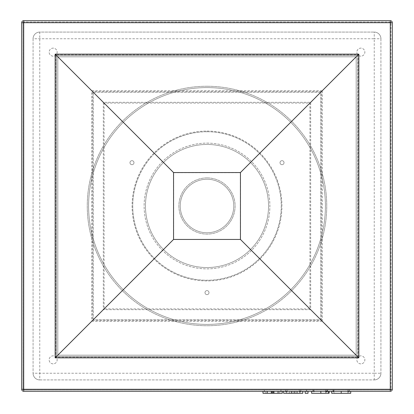 <?xml version="1.0" encoding="UTF-8"?>
<svg xmlns="http://www.w3.org/2000/svg" width="414" height="414" viewBox="0 0 414 414"><rect width="100%" height="100%" fill="white"/><g stroke="black" fill="none" stroke-linecap="round" stroke-linejoin="round"><path stroke-width="0.31" stroke-dasharray="2.07 1.55" d="M358.85 357.846L55.15 357.846L55.15 54.146L358.85 54.146L358.85 357.846M357.51 356.506L56.49 356.506L357.51 356.506L357.51 55.486L357.51 356.506L357.51 55.486L56.49 55.486L357.51 55.486L56.49 55.486L56.49 356.506L56.49 55.486L56.49 356.506L357.51 356.506L357.51 55.486L56.49 55.486L56.49 356.506L357.51 356.506M358.182 357.178L358.182 54.814L55.818 54.814L55.818 357.178L358.182 357.178L358.182 54.814L55.818 54.814L55.818 357.178L358.182 357.178L240.275 239.276L240.275 172.721L173.725 172.721L173.725 239.276L240.275 239.276M55.818 357.178L173.725 239.276M55.818 54.814L173.725 172.721M358.182 54.814L240.275 172.721M133.717 163.685A2.008 2.008 0 0 0 132.982 160.942A2.008 2.008 0 0 0 130.239 161.677A2.008 2.008 0 0 1 132.982 160.942A2.008 2.008 0 0 1 133.717 163.685A2.008 2.008 0 0 1 130.974 164.42A2.008 2.008 0 0 1 130.239 161.677A2.008 2.008 0 0 0 130.974 164.42A2.008 2.008 0 0 0 133.717 163.685A2.008 2.008 0 0 0 132.982 160.942A2.008 2.008 0 0 0 130.239 161.677A2.008 2.008 0 0 0 130.974 164.42A2.008 2.008 0 0 0 133.717 163.685A2.008 2.008 0 0 0 132.982 160.942A2.008 2.008 0 0 0 130.239 161.677A2.008 2.008 0 0 0 130.974 164.42A2.008 2.008 0 0 0 133.717 163.685M280.283 163.685A2.008 2.008 0 0 0 283.026 164.42A2.008 2.008 0 0 0 283.761 161.677A2.008 2.008 0 0 1 283.026 164.42A2.008 2.008 0 0 1 280.283 163.685A2.008 2.008 0 0 1 281.018 160.942A2.008 2.008 0 0 1 283.761 161.677A2.008 2.008 0 0 0 281.018 160.942A2.008 2.008 0 0 0 280.283 163.685A2.008 2.008 0 0 0 283.026 164.42A2.008 2.008 0 0 0 283.761 161.677A2.008 2.008 0 0 0 281.018 160.942A2.008 2.008 0 0 0 280.283 163.685A2.008 2.008 0 0 0 283.026 164.42A2.008 2.008 0 0 0 283.761 161.677A2.008 2.008 0 0 0 281.018 160.942A2.008 2.008 0 0 0 280.283 163.685M207 290.618A2.008 2.008 0 0 0 204.992 292.626A2.008 2.008 0 0 0 207 294.633A2.008 2.008 0 0 1 204.992 292.626A2.008 2.008 0 0 1 207 290.618A2.008 2.008 0 0 1 209.008 292.626A2.008 2.008 0 0 1 207 294.633A2.008 2.008 0 0 0 209.008 292.626A2.008 2.008 0 0 0 207 290.618A2.008 2.008 0 0 0 204.992 292.626A2.008 2.008 0 0 0 207 294.633A2.008 2.008 0 0 0 209.008 292.626A2.008 2.008 0 0 0 207 290.618A2.008 2.008 0 0 0 204.992 292.626A2.008 2.008 0 0 0 207 294.633A2.008 2.008 0 0 0 209.008 292.626A2.008 2.008 0 0 0 207 290.618M207 177.901A28.095 28.095 0 0 1 235.095 205.996A28.095 28.095 0 0 1 207 234.091A28.095 28.095 0 0 1 178.905 205.996A28.095 28.095 0 0 1 207 177.901A28.095 28.095 0 0 1 235.095 205.996A28.095 28.095 0 0 1 207 234.091A28.095 28.095 0 0 1 178.905 205.996A28.095 28.095 0 0 1 207 177.901M207 86.257A119.739 119.739 0 0 1 326.739 205.996A119.739 119.739 0 0 1 207 325.735A119.739 119.739 0 0 1 87.261 205.996A119.739 119.739 0 0 1 207 86.257A119.739 119.739 0 0 1 326.739 205.996A119.739 119.739 0 0 1 207 325.735A119.739 119.739 0 0 1 87.261 205.996A119.739 119.739 0 0 1 207 86.257M207 143.115A62.881 62.881 0 0 1 269.881 205.996A62.881 62.881 0 0 1 207 268.877A62.881 62.881 0 0 1 144.119 205.996A62.881 62.881 0 0 1 207 143.115A62.881 62.881 0 0 1 269.881 205.996A62.881 62.881 0 0 1 207 268.877A62.881 62.881 0 0 1 144.119 205.996A62.881 62.881 0 0 1 207 143.115M207 232.756A26.76 26.76 0 0 1 180.24 205.996A26.76 26.76 0 0 1 207 179.241A26.76 26.76 0 0 1 233.76 205.996A26.76 26.76 0 0 1 207 232.756A26.76 26.76 0 0 1 180.24 205.996A26.76 26.76 0 0 1 207 179.241A26.76 26.76 0 0 1 233.76 205.996A26.76 26.76 0 0 1 207 232.756M207 324.4A118.404 118.404 0 0 1 88.596 205.996A118.404 118.404 0 0 1 207 87.592A118.404 118.404 0 0 1 325.404 205.996A118.404 118.404 0 0 1 207 324.4A118.404 118.404 0 0 1 88.596 205.996A118.404 118.404 0 0 1 207 87.592A118.404 118.404 0 0 1 325.404 205.996A118.404 118.404 0 0 1 207 324.4M207 267.537A61.541 61.541 0 0 1 145.459 205.996A61.541 61.541 0 0 1 207 144.455A61.541 61.541 0 0 1 268.541 205.996A61.541 61.541 0 0 1 207 267.537A61.541 61.541 0 0 1 145.459 205.996A61.541 61.541 0 0 1 207 144.455A61.541 61.541 0 0 1 268.541 205.996A61.541 61.541 0 0 1 207 267.537A61.541 61.541 0 0 0 268.541 205.996A61.541 61.541 0 0 0 207 144.455A61.541 61.541 0 0 0 145.459 205.996A61.541 61.541 0 0 0 207 267.537A61.541 61.541 0 0 0 268.541 205.996A61.541 61.541 0 0 0 207 144.455A61.541 61.541 0 0 0 145.459 205.996A61.541 61.541 0 0 0 207 267.537M103.314 102.31L103.314 309.682L310.686 309.682L310.686 102.31L103.314 102.31L91.727 90.723L91.727 321.269L103.314 309.682M350.72 391.292L331.681 391.292L350.72 391.292M282.281 391.292L282.281 393.3L265.814 393.3L265.814 391.292L262.983 391.292L282.281 391.292L265.814 391.292L265.814 393.3L262.983 393.3L262.983 391.292M23.712 391.292L390.288 391.292A2.008 2.008 0 0 0 392.296 389.284L392.296 22.708A2.008 2.008 0 0 0 390.288 20.7L23.712 20.7A2.008 2.008 0 0 0 21.704 22.708L21.704 389.284A2.008 2.008 0 0 0 23.712 391.292L23.712 22.708L390.288 22.708L390.288 389.284L23.712 389.284L392.296 389.284M288.941 391.292L302.779 391.292L288.941 391.292L288.941 393.3L283.652 393.3M308.011 391.292L305.18 391.292L308.011 391.292L308.011 393.3L305.18 393.3L305.18 391.292M314.443 391.292L329.109 391.292L311.613 391.292L328.592 391.292L314.443 391.292L314.443 393.3L320.648 393.3L320.648 391.292M91.727 321.269L322.273 321.269L310.686 309.682M322.273 321.269L322.273 90.723L310.686 102.31M322.273 90.723L91.727 90.723M57.825 56.821L57.825 355.171L356.175 355.171L356.175 56.821L57.825 56.821L57.825 355.171L356.175 355.171L356.175 56.821L57.825 56.821M271.139 393.3L271.139 391.292M274.099 393.3L274.099 391.292M279.45 393.3L279.45 391.292L279.45 393.3M302.779 393.3L288.941 393.3M291.844 393.3L296.641 393.3L291.844 393.3L291.844 391.292L289.79 391.292L296.641 391.292L291.844 391.292M286.654 393.3L286.654 391.292M297.495 393.3L297.495 391.292M299.777 393.3L299.777 391.292M289.79 393.3L289.79 391.292M296.641 393.3L296.641 391.292M293.215 393.3L293.215 391.292M320.648 393.3L326.279 393.3L326.279 391.292M326.279 393.3L320.721 393.3L320.721 391.292M320.721 393.3L314.443 393.3M325.761 393.3L325.761 391.292M329.109 393.3L320.912 393.3L320.912 391.292M320.912 393.3L311.613 393.3M350.72 393.3L331.681 393.3M334.512 393.3L347.889 393.3L334.512 393.3L334.512 391.292L347.889 391.292L334.512 391.292M341.198 393.3L341.198 391.292L341.188 393.3M341.229 393.3L341.229 391.292M347.889 393.3L347.889 391.292M299.343 389.957L299.343 391.96L300.807 391.96L300.807 389.957L299.343 389.957L300.807 389.957M300.807 391.96L299.343 391.96M300.709 391.96L300.709 389.957M287.088 389.957L287.088 391.96L285.722 391.96L285.624 389.957L287.088 389.957L285.722 389.957M285.722 391.96L287.088 391.96M285.624 391.96L285.624 389.957M313.103 389.957L313.884 389.957L313.884 391.96L312.948 391.96L312.948 389.957L313.998 389.957L313.103 389.957L313.103 391.96L313.884 391.96M313.884 389.957L312.948 389.957M333.808 391.96L333.016 391.96L333.958 391.96L333.172 391.96L333.808 391.96L333.808 389.957L333.016 389.957L333.808 389.957M325.601 391.96L327.396 391.96L325.601 391.96L325.601 389.957L327.396 389.957L325.601 389.957M264.479 391.96L264.323 389.957L264.479 391.96M104.085 103.081L104.085 308.911L309.915 308.911L309.915 103.081L104.085 103.081L92.498 91.499L92.498 320.498L104.085 308.911M92.498 320.498L321.502 320.498L309.915 308.911M321.502 320.498L321.502 91.499L309.915 103.081M321.502 91.499L92.498 91.499M392.296 22.708L390.288 22.708L390.288 389.957L23.712 389.957A0.668 0.668 0 0 1 23.039 389.284L23.039 22.708L23.039 389.284A0.668 0.668 0 0 0 23.712 389.957L390.288 389.957A0.668 0.668 0 0 0 390.961 389.284L390.961 22.708L390.961 389.284L390.288 389.284L390.288 391.292M390.288 20.7L390.288 22.708L390.961 22.708A0.668 0.668 0 0 0 390.288 22.04L23.712 22.04L390.288 22.04L390.288 22.708L21.704 22.708M23.712 20.7L23.712 22.04A0.668 0.668 0 0 0 23.039 22.708A0.668 0.668 0 0 1 23.712 22.04L23.712 389.284L23.712 22.708L390.288 22.708L390.288 22.04A0.668 0.668 0 0 1 390.961 22.708L390.288 22.708L390.288 389.284L23.712 389.284L23.712 389.957L23.712 389.284L21.704 389.284M390.288 389.957A0.668 0.668 0 0 0 390.961 389.284L390.288 389.284L390.288 389.957A0.668 0.668 0 0 0 390.961 389.284M264.323 391.96L264.323 389.957L264.323 391.96M280.79 391.96L280.946 389.957L280.79 391.96M280.946 391.96L280.946 389.957L280.946 391.96M306.515 389.957L306.671 391.96L306.515 389.957M349.23 389.957L347.967 389.957L349.38 389.957L348.096 389.957L349.23 389.957L349.23 391.96L347.967 391.96L349.23 391.96M326.62 389.957L325.456 389.957L326.801 389.957L326.62 391.96L325.456 391.96L325.456 389.957M306.671 391.96L306.671 389.957L306.671 391.96M327.226 391.96L327.226 389.957M313.998 391.96L313.998 389.957M325.456 391.96L326.62 391.96M326.801 391.96L326.801 389.957M327.396 391.96L327.396 389.957M333.016 391.96L333.016 389.957M348.096 391.96L348.096 389.957M349.38 391.96L349.38 389.957M347.967 391.96L347.967 389.957M333.958 391.96L333.958 389.957M333.172 391.96L333.172 389.957M207 131.745A74.251 74.251 0 0 0 132.749 205.996A74.251 74.251 0 0 0 207 280.247A74.251 74.251 0 0 1 132.749 205.996A74.251 74.251 0 0 1 207 131.745A74.251 74.251 0 0 1 281.251 205.996A74.251 74.251 0 0 1 207 280.247A74.251 74.251 0 0 0 281.251 205.996A74.251 74.251 0 0 0 207 131.745M207 131.078A74.924 74.924 0 0 1 281.924 205.996A74.924 74.924 0 0 1 207 280.92A74.924 74.924 0 0 1 132.076 205.996A74.924 74.924 0 0 1 207 131.078A74.924 74.924 0 0 1 281.924 205.996A74.924 74.924 0 0 1 207 280.92A74.924 74.924 0 0 1 132.076 205.996A74.924 74.924 0 0 1 207 131.078M53.142 56.154A4.016 4.016 0 0 1 49.131 52.138A4.016 4.016 0 0 1 53.142 48.127A4.016 4.016 0 0 1 57.158 52.138A4.016 4.016 0 0 1 53.142 56.154A4.016 4.016 0 0 1 49.131 52.138A4.016 4.016 0 0 1 53.142 48.127A4.016 4.016 0 0 1 57.158 52.138A4.016 4.016 0 0 1 53.142 56.154M360.858 56.154A4.016 4.016 0 0 1 356.842 52.138A4.016 4.016 0 0 1 360.858 48.127A4.016 4.016 0 0 1 364.869 52.138A4.016 4.016 0 0 1 360.858 56.154A4.016 4.016 0 0 1 356.842 52.138A4.016 4.016 0 0 1 360.858 48.127A4.016 4.016 0 0 1 364.869 52.138A4.016 4.016 0 0 1 360.858 56.154M360.858 363.865A4.016 4.016 0 0 1 356.842 359.854A4.016 4.016 0 0 1 360.858 355.838A4.016 4.016 0 0 1 364.869 359.854A4.016 4.016 0 0 1 360.858 363.865A4.016 4.016 0 0 1 356.842 359.854A4.016 4.016 0 0 1 360.858 355.838A4.016 4.016 0 0 1 364.869 359.854A4.016 4.016 0 0 1 360.858 363.865M53.142 363.865A4.016 4.016 0 0 1 49.131 359.854A4.016 4.016 0 0 1 53.142 355.838A4.016 4.016 0 0 1 57.158 359.854A4.016 4.016 0 0 1 53.142 363.865A4.016 4.016 0 0 1 49.131 359.854A4.016 4.016 0 0 1 53.142 355.838A4.016 4.016 0 0 1 57.158 359.854A4.016 4.016 0 0 1 53.142 363.865M93.279 319.717L93.279 92.275L320.721 92.275L320.721 319.717L93.279 319.717L93.279 92.275L320.721 92.275L320.721 319.717L93.279 319.717M33.073 38.761L33.073 373.231L33.073 38.761A6.691 6.691 0 0 1 39.765 32.069L374.235 32.069L39.765 32.069A6.691 6.691 0 0 0 33.073 38.761A6.691 6.691 0 0 1 39.765 32.069L39.765 373.231L374.235 373.231L374.235 38.761L33.073 38.761M39.765 379.923L374.235 379.923L39.765 379.923A6.691 6.691 0 0 1 33.073 373.231A6.691 6.691 0 0 0 39.765 379.923L39.765 373.231L33.073 373.231A6.691 6.691 0 0 0 39.765 379.923M380.927 38.761L380.927 373.231L380.927 38.761A6.691 6.691 0 0 0 374.235 32.069A6.691 6.691 0 0 1 380.927 38.761A6.691 6.691 0 0 0 374.235 32.069L374.235 38.761L380.927 38.761M380.927 373.231A6.691 6.691 0 0 1 374.235 379.923A6.691 6.691 0 0 0 380.927 373.231L374.235 373.231L374.235 379.923A6.691 6.691 0 0 0 380.927 373.231M235.095 205.996A28.095 28.095 0 0 1 207 234.091A28.095 28.095 0 0 1 178.905 205.996M180.24 205.996A26.76 26.76 0 0 1 207 179.241A26.76 26.76 0 0 1 233.76 205.996M294.69 393.3L294.69 391.292M390.961 22.708A0.668 0.668 0 0 0 390.288 22.04M23.039 389.284L23.712 389.284L23.039 389.284A0.668 0.668 0 0 0 23.712 389.957M23.039 22.708L23.712 22.708L23.039 22.708A0.668 0.668 0 0 1 23.712 22.04"/><path stroke-width="0.62" d="M240.446 239.442L240.446 172.55L173.554 172.55L173.554 239.442L240.446 239.442L358.85 357.846L358.85 54.146L240.446 172.55M358.85 54.146L55.15 54.146L55.15 357.846L173.554 239.442M55.15 54.146L173.554 172.55M55.15 357.846L358.85 357.846M390.288 391.292L23.712 391.292L23.712 389.284L390.288 389.284L390.288 22.708L23.712 22.708L23.712 389.284L21.704 389.284L21.704 22.708A2.008 2.008 0 0 1 23.712 20.7L390.288 20.7A2.008 2.008 0 0 1 392.296 22.708L392.296 389.284L390.288 389.284L390.288 391.292A2.008 2.008 0 0 0 392.296 389.284A2.008 2.008 0 0 1 390.288 391.292M21.704 389.284A2.008 2.008 0 0 0 23.712 391.292A2.008 2.008 0 0 1 21.704 389.284M262.983 391.292L262.983 393.3L282.281 393.3L282.281 391.292M278.058 393.3L278.058 391.292M272.635 393.3L272.635 391.292M267.242 393.3L267.242 391.292M283.652 391.292L283.652 393.3L302.779 393.3L302.779 391.292M294.815 393.3L294.815 391.292M291.622 393.3L291.622 391.292M305.18 391.292L305.18 393.3L308.011 393.3L308.011 391.292M311.613 391.292L311.613 393.3L328.592 393.3L328.592 391.292M320.86 393.3L320.86 391.292M328.592 393.3L329.109 393.3L329.109 391.292M331.681 391.292L331.681 393.3L350.72 393.3L350.72 391.292M341.214 393.3L341.214 391.292M392.296 22.708A2.008 2.008 0 0 0 390.288 20.7L390.288 22.708L392.296 22.708M23.712 20.7A2.008 2.008 0 0 0 21.704 22.708L23.712 22.708L23.712 20.7M273.618 393.3L273.618 391.292M271.729 393.3L271.729 391.292"/></g></svg>
